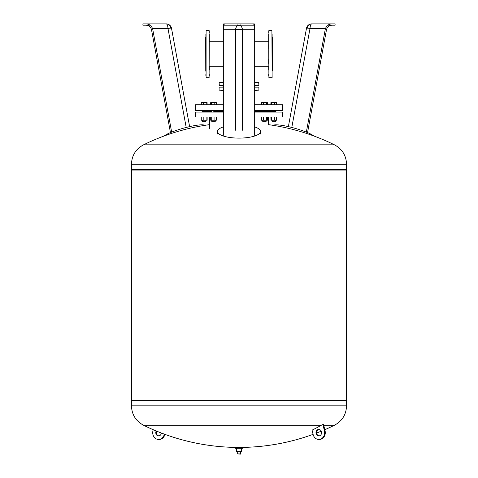 <?xml version="1.0" encoding="UTF-8"?>
<svg xmlns="http://www.w3.org/2000/svg" width="478" height="478" viewBox="0 0 478 478"><rect width="100%" height="100%" fill="white"/><g stroke="black" fill="none" stroke-linecap="round" stroke-linejoin="round"><path stroke-width="0.72" d="M325.428 28.423L327.328 25.191L330.872 23.9L311.77 23.9A5.378 5.378 0 0 0 306.482 28.304A5.378 0.562 10.4 0 1 307.217 28.16A5.378 0.562 10.4 0 1 310.025 28.423L325.428 28.423L306.338 132.119M331.935 25.191C329.043 25.406 327.227 26.917 326.492 29.714L307.545 132.615M327.328 25.191L335.09 25.191L335.09 23.9L330.872 23.9M273.344 125.373A21.51 3.322 15.7 0 1 276.17 124.818A21.51 3.322 15.7 0 1 296.635 128.797A21.51 3.322 15.7 0 1 313.807 135.973M146.065 25.191C148.957 25.406 150.773 26.917 151.508 29.714L170.455 132.615M152.572 28.423L167.975 28.423A5.378 0.562 -10.4 0 1 170.783 28.16A5.378 4.655 -90 0 0 166.23 23.9L147.128 23.9L150.648 25.191L152.572 28.423L171.662 132.119M150.648 25.191L142.91 25.191L142.91 23.9L147.128 23.9M164.193 135.973A21.51 3.322 -15.7 0 1 181.365 128.797A21.51 3.322 -15.7 0 1 201.83 124.818A21.51 3.322 -15.7 0 1 204.656 125.373M223.835 25.191L223.334 29.714L235.529 29.714A5.378 1.117 180 0 1 239 29.451A5.378 1.117 180 0 1 242.471 29.714L254.666 29.714L254.666 135.298M223.334 25.191L223.19 134.682M223.334 29.714L223.334 135.298M254.666 25.191L254.81 134.682M254.666 29.714L254.165 25.191M224.158 25.191L223.31 25.191L223.698 23.9L224.158 23.9L224.158 25.191L254.69 25.191L254.302 23.9L224.158 23.9M237.064 23.9L237.064 25.191M240.936 23.9L240.936 25.191M253.842 23.9L253.842 25.191M223.19 126.957A21.51 6.644 0 0 0 217.502 131.677A21.51 6.644 0 0 0 239 138.112A21.51 6.644 0 0 0 260.498 131.677A21.51 6.644 0 0 0 254.81 126.957M268.684 69.854L268.684 66.305L254.81 66.305M268.684 38.174L268.684 41.723L254.81 41.723M223.19 41.723L209.316 41.723L209.316 38.174M223.19 66.305L209.316 66.305L209.316 69.854M254.81 85.419L258.897 85.419L254.81 85.634M223.19 82.407L219.103 82.407L219.318 85.634L223.19 85.634M258.897 85.419L258.682 82.192L254.81 82.192M219.103 82.407L223.19 82.192M254.81 110.37L282.558 110.37L282.558 104.778L254.81 104.778M223.19 110.37L195.442 110.37L195.442 104.778L223.19 104.778M264.645 112.091L264.107 111.446L266.156 111.446L254.81 111.446M334.457 144.822C342.176 148.999 346.209 155.475 346.55 164.241L346.55 169.415L131.45 169.415L131.45 164.241C131.791 155.475 135.824 148.999 143.543 144.822L334.457 144.822A216.391 216.391 0 0 0 268.361 124.633L268.361 117.038M209.639 128.439L209.639 117.038M254.81 117.038L282.558 117.038L282.558 112.091L254.81 112.091M223.19 117.038L195.442 117.038L195.442 112.091L223.19 112.091M211.808 112.091L211.802 110.37M223.19 111.446L213.893 111.446L213.355 112.091M215.243 111.446L215.243 110.37M215.243 120.223L215.243 121.771L211.802 121.771L211.802 120.223M211.802 121.771L215.243 121.771M202.69 121.986L205.916 121.771L202.475 121.771L202.475 120.223M211.802 111.446L203.676 111.446L203.198 112.091M202.929 111.446L202.63 112.091M274.802 112.091L274.324 111.446L266.198 111.446M275.525 121.771L272.084 121.771L275.31 121.986L275.525 120.223L275.31 121.986M266.198 121.771L262.757 121.771L265.983 121.986L266.198 120.223M266.156 111.446L266.192 112.091L266.156 111.446M263.48 117.038L263.48 120.223L267.405 120.223L267.405 117.038M266.407 117.038L266.407 120.223M261.544 117.038L261.544 120.223L263.48 120.223M274.342 117.038L274.342 120.223L276.732 120.223L276.732 117.038M276.613 117.038L276.613 120.223M270.99 117.038L270.99 120.223L274.342 120.223M271.534 117.038L271.534 120.223M270.871 117.038L270.99 120.223M201.268 117.038L201.268 120.223L207.129 120.223L207.129 117.038M203.198 117.038L203.198 120.223M206.132 117.038L206.132 120.223M202.475 111.446L201.626 112.091M276.374 112.091L275.525 111.446L275.525 110.37L275.525 112.091M210.714 117.038L210.714 120.223L216.331 120.223L216.331 117.038M211.252 117.038L211.252 120.223M214.066 117.038L214.066 120.223M207.105 104.778L207.105 102.627L201.292 102.627L201.292 104.778M206.227 104.778L206.227 102.627M203.323 104.778L203.323 102.627M210.673 104.778L210.673 102.627L210.619 104.778M211.342 104.778L211.342 102.627L210.673 102.627M216.373 104.778L216.373 102.627L211.342 102.627M214.192 104.778L214.192 102.627M261.574 104.778L261.574 102.627L263.605 102.627L263.605 104.778M266.509 104.778L266.509 102.627L263.605 102.627M267.381 104.778L267.381 102.627L266.509 102.627M271.618 104.778L271.618 102.627L270.895 102.627L270.895 104.778M270.954 104.778L270.954 102.627M274.468 104.778L274.468 102.627L271.618 102.627M276.648 104.778L276.648 102.627L274.468 102.627M276.708 104.778L276.648 102.627M216.426 104.778L216.373 102.627M254.81 86.924L258.897 87.139L254.81 87.139M254.81 90.151L258.897 90.151L254.81 90.366M223.19 90.366L219.103 90.151L223.19 90.151M223.19 87.139L219.103 87.139L223.19 86.924M131.88 400.002L131.45 400.648L131.45 405.822L346.55 405.822L346.55 400.648L131.45 400.648L346.55 400.648L346.12 400.002M346.55 170.06L131.45 170.06L131.45 400.002L346.55 400.002L346.55 170.06L346.12 169.415M131.45 170.06L131.88 169.415M319.101 435.882A3.227 2.796 90 0 1 316.729 433.54A3.227 2.796 90 0 1 319.101 429.477M321.473 431.819A3.227 2.796 -90 0 0 318.778 429.453A3.227 2.796 -90 0 0 316.083 433.54A3.227 2.796 -90 0 0 318.778 435.906A3.227 2.796 -90 0 0 321.473 431.819M131.45 405.822C131.791 414.587 135.824 421.064 143.543 425.241L321.341 425.241L323.498 424.279L325.076 430.869A6.776 5.867 90 0 1 319.424 439.455L318.778 439.455A6.776 5.867 -90 0 0 324.431 430.869L322.853 424.279M323.726 425.241L334.457 425.241C342.176 421.064 346.209 414.587 346.55 405.822M156.742 431.186A3.227 2.796 -90 0 0 156.527 431.819A3.227 2.796 -90 0 0 158.899 435.882M161.355 433.02A3.227 2.796 90 0 1 161.271 433.54A3.227 2.796 90 0 1 158.576 435.906A3.227 2.796 90 0 1 155.882 431.819A3.227 2.796 90 0 1 156.21 430.965M164.318 434.138L164.229 434.49A6.776 5.867 90 0 1 158.576 439.455L159.222 439.455A6.776 5.867 -90 0 0 164.874 434.49L164.91 434.353M158.576 439.455A6.776 5.867 90 0 1 152.924 430.869L153.205 429.698M239 425.241L156.659 425.241M321.341 425.241A216.391 187.4 -90 0 1 312.08 430.14L313.126 434.49A6.776 5.867 -90 0 0 318.778 439.455M205.875 36.866L205.229 37.236L205.229 70.792L205.875 71.162M206.09 77.675L209.101 77.675L209.101 30.353L206.09 30.353L206.09 77.675L205.875 34.087M209.316 34.087L209.101 77.675M209.316 75.673L209.316 73.941M209.101 30.353L209.316 32.355M205.875 73.941L205.875 75.673M272.125 36.866L272.771 37.236L272.771 70.792L272.125 71.162M272.125 34.243L272.125 70.009M268.684 44.562L268.684 48.648M268.684 59.38L268.684 63.466M268.684 75.673L268.684 73.941M268.684 34.087L268.899 77.675L268.899 30.353L271.91 30.353L272.125 77.46M268.899 30.353L268.684 32.355M272.125 48.648L272.125 44.717M240.721 451.477L240.506 454.1L237.279 453.885L240.721 453.885M237.279 451.477L237.279 453.885M242.657 447.432L242.657 448.292L235.343 448.292L235.343 447.432L242.657 447.432M236.419 448.292L236.419 451.477L241.581 451.477L241.581 448.292M239 448.292L239 451.477M307.217 28.16A5.378 4.655 -90 0 1 311.77 23.9A5.378 1.769 90 0 0 310.025 28.423L291.795 127.459M170.783 28.16A5.378 0.562 -10.4 0 1 171.518 28.304A5.378 5.378 0 0 0 166.23 23.9A5.378 1.769 -90 0 1 167.975 28.423L186.205 127.459M239 29.451L239 25.191A5.378 3.513 -90 0 1 242.471 29.714L242.471 130.201M239 25.191A5.378 3.513 90 0 0 235.529 29.714L235.529 130.201M219.103 85.419L223.19 85.419M258.897 82.407L254.81 82.407M346.55 164.241L131.45 164.241M164.229 434.49L164.874 434.49M325.076 430.869L324.431 430.869M306.482 28.304L288.383 126.628M171.518 28.304L189.617 126.628M260.241 134.121L260.498 131.677M217.759 134.121L217.502 131.677M202.475 110.37L202.475 112.091M205.701 121.986L205.916 120.223M272.299 121.986L272.084 120.223L272.084 121.771M266.198 110.37L266.198 111.912M262.757 110.37L262.757 111.446M262.757 120.223L262.757 121.771M272.084 110.37L272.084 111.446L272.084 110.37M205.916 110.37L205.916 111.446M258.897 87.139L258.897 90.151M219.103 90.151L219.103 87.139M209.639 124.633A216.391 216.391 0 0 0 143.543 144.822M143.543 425.241A216.391 216.391 0 0 0 313.09 434.353M316.645 433.02A216.391 216.391 0 0 0 321.258 431.186M324.795 429.698A216.391 216.391 0 0 0 334.457 425.241M268.899 77.675L271.91 77.675"/></g></svg>
